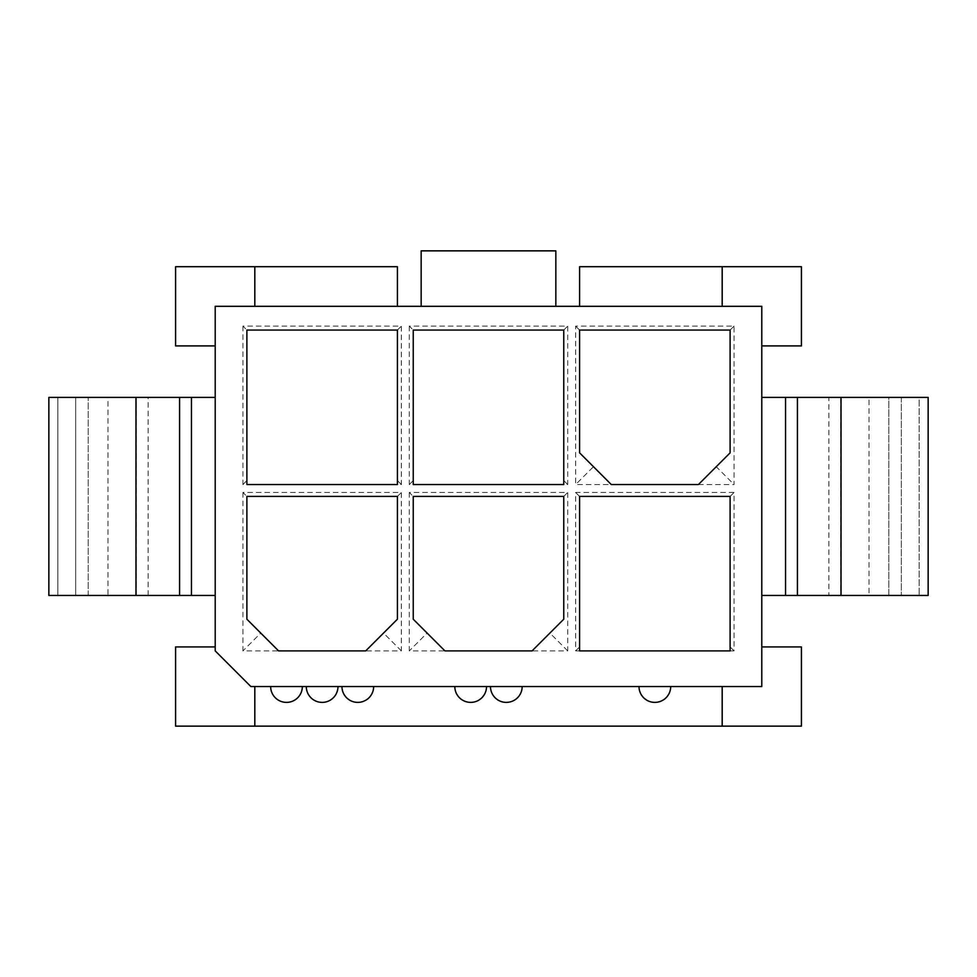 <?xml version="1.0" encoding="UTF-8"?>
<svg xmlns="http://www.w3.org/2000/svg" width="977" height="977" viewBox="0 0 977 977"><rect width="100%" height="100%" fill="white"/><g stroke="black" fill="none" stroke-linecap="round" stroke-linejoin="round"><path stroke-width="0.73" stroke-dasharray="4.88 3.66" d="M421.16 306.302L555.84 306.302L555.84 250.857L421.16 250.857L421.16 306.302M761.791 345.907L761.791 306.302L215.209 306.302L215.209 650.89L250.857 686.538L761.791 686.538L761.791 345.907L801.409 345.907L801.409 266.697L579.593 266.697L579.593 306.302M215.209 397.407L215.209 595.445L215.209 397.407L57.851 397.407L57.851 595.445L48.85 595.445L48.85 397.407L57.851 397.407L57.851 595.445L75.669 595.445L75.669 397.407L75.669 595.445L88.186 595.445L88.186 397.407L88.186 595.445L107.995 595.445L107.995 397.407M254.814 306.302L254.814 266.697M215.209 345.907L175.591 345.907L175.591 266.697L397.407 266.697L397.407 306.302M409.29 326.11L409.29 484.543L567.71 484.543L567.71 326.11L409.29 326.11L413.247 330.067L413.247 484.543M409.29 492.457L409.29 650.89L567.71 650.89L567.71 492.457L409.29 492.457L413.247 496.426L413.247 619.21L427.108 633.072L409.29 650.89M242.931 326.11L242.931 484.543L401.364 484.543L401.364 326.11L242.931 326.11L246.888 330.067L246.888 484.543M242.931 492.457L242.931 650.89L401.364 650.89L401.364 492.457L242.931 492.457L246.888 496.426L246.888 619.21L260.749 633.072L242.931 650.89M698.421 484.543L734.069 484.543L734.069 326.11L575.636 326.11L575.636 484.543L698.421 484.543L716.251 466.713L734.069 484.543M730.112 650.89L734.069 650.89L734.069 492.457L575.636 492.457L575.636 650.89L730.112 650.89L730.112 496.426L579.593 496.426L579.593 650.89M761.791 646.933L801.409 646.933L801.409 726.143L175.591 726.143L175.591 646.933L215.209 646.933M722.186 306.302L722.186 266.697M761.791 397.407L761.791 595.445L761.791 397.407L828.85 397.407L828.85 595.445L761.791 595.445M563.753 484.543L563.753 330.067L413.247 330.067M567.71 650.89L549.892 633.072L563.753 619.21L563.753 496.426L413.247 496.426M397.407 484.543L397.407 330.067L246.888 330.067M401.364 650.89L383.534 633.072L397.407 619.21L397.407 496.426L246.888 496.426M716.251 466.713L730.112 452.852L730.112 330.067L579.593 330.067L579.593 452.852L593.466 466.713L575.636 484.543M215.209 595.445L107.995 595.445M413.247 480.574L409.29 484.543M563.753 330.067L567.71 326.11M563.753 480.574L567.71 484.543M444.926 650.89L427.108 633.072M563.753 496.426L567.71 492.457M549.892 633.072L532.074 650.89M246.888 480.574L242.931 484.543M397.407 330.067L401.364 326.11M397.407 480.574L401.364 484.543M278.579 650.89L260.749 633.072M397.407 496.426L401.364 492.457M383.534 633.072L365.716 650.89M734.069 326.11L730.112 330.067M611.284 484.543L593.466 466.713M579.593 330.067L575.636 326.11M734.069 492.457L730.112 496.426M730.112 646.933L734.069 650.89M579.593 646.933L575.636 650.89M579.593 496.426L575.636 492.457M722.186 686.538L722.186 726.143M639.007 686.538A15.84 15.84 0 0 0 654.859 702.39A15.84 15.84 0 0 0 670.698 686.538M337.993 686.538A15.84 15.84 0 0 1 322.141 702.39A15.84 15.84 0 0 1 306.302 686.538M302.345 686.538A15.84 15.84 0 0 1 286.493 702.39A15.84 15.84 0 0 1 270.653 686.538M254.814 686.538L254.814 726.143M522.17 686.538A15.84 15.84 0 0 1 506.318 702.39A15.84 15.84 0 0 1 490.478 686.538M486.522 686.538A15.84 15.84 0 0 1 470.682 702.39A15.84 15.84 0 0 1 454.83 686.538M373.641 686.538A15.84 15.84 0 0 1 357.79 702.39A15.84 15.84 0 0 1 341.95 686.538M828.85 397.407L869.005 397.407L869.005 595.445L828.85 595.445M869.005 397.407L888.814 397.407L888.814 595.445L869.005 595.445M919.149 397.407L928.15 397.407L928.15 595.445L888.814 595.445L888.814 397.407L919.149 397.407L919.149 595.445L919.149 397.407M901.331 397.407L901.331 595.445L901.331 397.407M148.15 595.445L148.15 397.407M136.304 595.445L136.304 397.407M840.696 397.407L840.696 595.445"/><path stroke-width="1.47" d="M215.209 306.302L761.791 306.302L761.791 686.538L250.857 686.538L215.209 650.89L215.209 306.302M555.84 306.302L555.84 250.857L421.16 250.857L421.16 306.302M730.112 650.89L730.112 496.426L579.593 496.426L579.593 650.89L730.112 650.89M563.753 484.543L563.753 330.067L413.247 330.067L413.247 484.543L563.753 484.543M563.753 619.21L563.753 496.426L413.247 496.426L413.247 619.21L444.926 650.89L532.074 650.89L563.753 619.21M397.407 484.543L397.407 330.067L246.888 330.067L246.888 484.543L397.407 484.543M397.407 619.21L397.407 496.426L246.888 496.426L246.888 619.21L278.579 650.89L365.716 650.89L397.407 619.21M730.112 452.852L730.112 330.067L579.593 330.067L579.593 452.852L611.284 484.543L698.421 484.543L730.112 452.852M397.407 306.302L397.407 266.697L254.814 266.697L254.814 306.302M722.186 306.302L722.186 266.697L579.593 266.697L579.593 306.302M179.585 595.445L179.585 397.407L135.986 397.407L135.986 595.445L215.209 595.445M179.585 397.407L215.209 397.407M761.791 646.933L801.409 646.933L801.409 726.143L175.591 726.143L175.591 646.933L215.209 646.933M215.209 345.907L175.591 345.907L175.591 266.697L254.814 266.697M722.186 266.697L801.409 266.697L801.409 345.907L761.791 345.907M761.791 397.407L797.415 397.407L797.415 595.445L841.014 595.445L841.014 397.407L797.415 397.407M761.791 595.445L797.415 595.445M722.186 726.143L722.186 686.538M670.698 686.538A15.84 15.84 0 0 1 654.859 702.39A15.84 15.84 0 0 1 639.007 686.538M522.17 686.538A15.84 15.84 0 0 1 506.318 702.39A15.84 15.84 0 0 1 490.478 686.538M486.522 686.538A15.84 15.84 0 0 1 470.682 702.39A15.84 15.84 0 0 1 454.83 686.538M373.641 686.538A15.84 15.84 0 0 1 357.79 702.39A15.84 15.84 0 0 1 341.95 686.538M337.993 686.538A15.84 15.84 0 0 1 322.141 702.39A15.84 15.84 0 0 1 306.302 686.538M302.345 686.538A15.84 15.84 0 0 1 286.493 702.39A15.84 15.84 0 0 1 270.653 686.538M254.814 686.538L254.814 726.143M135.986 397.407L48.85 397.407L48.85 595.445L135.986 595.445M841.014 397.407L928.15 397.407L928.15 595.445L841.014 595.445M191.443 397.407L191.443 595.445M785.557 595.445L785.557 397.407"/></g></svg>
